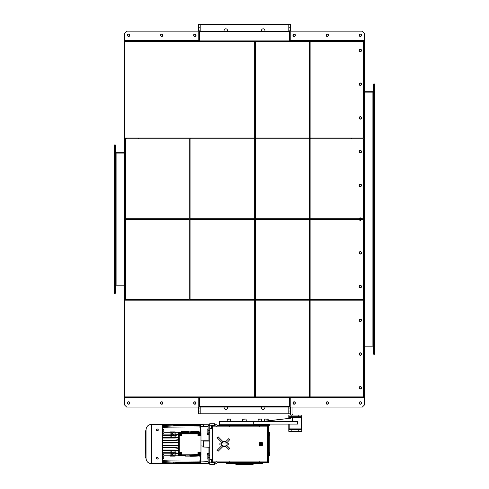 <?xml version="1.0" encoding="UTF-8"?>
<svg xmlns="http://www.w3.org/2000/svg" width="489" height="489" viewBox="0 0 489 489"><rect width="100%" height="100%" fill="white"/><g stroke="black" fill="none" stroke-linecap="round" stroke-linejoin="round"><path stroke-width="0.73" d="M126.217 299.781L124.634 299.781L124.634 41.314L254.659 41.314L254.659 133.259L255.472 133.259L255.472 396.909L363.957 396.909L363.957 395.888L364.366 395.888L364.366 396.909L363.957 396.909M128.576 401.964A1.039 1.039 0 0 0 127.543 403.003A1.039 1.039 0 0 0 128.576 404.036A1.039 1.039 0 0 0 129.616 403.003A1.039 1.039 0 0 0 128.576 401.964M161.7 401.964A1.039 1.039 0 0 0 160.661 403.003A1.039 1.039 0 0 0 161.7 404.036A1.039 1.039 0 0 0 162.733 403.003A1.039 1.039 0 0 0 161.7 401.964M194.818 401.964A1.039 1.039 0 0 0 193.785 403.003A1.039 1.039 0 0 0 194.818 404.036A1.039 1.039 0 0 0 195.857 403.003A1.039 1.039 0 0 0 194.818 401.964M294.182 401.964A1.039 1.039 0 0 0 293.143 403.003A1.039 1.039 0 0 0 294.182 404.036A1.039 1.039 0 0 0 295.215 403.003A1.039 1.039 0 0 0 294.182 401.964M327.3 401.964A1.039 1.039 0 0 0 326.267 403.003A1.039 1.039 0 0 0 327.3 404.036A1.039 1.039 0 0 0 328.339 403.003A1.039 1.039 0 0 0 327.3 401.964M360.424 401.964A1.039 1.039 0 0 0 359.384 403.003A1.039 1.039 0 0 0 360.424 404.036A1.039 1.039 0 0 0 361.457 403.003A1.039 1.039 0 0 0 360.424 401.964M198.577 407.068L198.577 408.083L200.203 408.083L200.203 411.035L198.577 411.035L198.577 408.083M200.203 407.068L200.203 408.083M200.203 411.035L200.203 413.773L198.577 413.773L198.577 411.035M288.797 407.068L288.797 408.083L290.423 408.083L290.423 411.035L288.797 411.035L288.797 408.083M290.423 407.068L290.423 408.083M290.423 411.035L290.423 413.773L288.797 413.773L288.797 411.035M261.584 407.068A1.73 1.73 0 0 0 263.192 409.415A1.73 1.73 0 0 0 264.806 407.068M224.194 407.068A1.73 1.73 0 0 0 225.808 409.415A1.73 1.73 0 0 0 227.416 407.068M200.203 413.773L288.797 413.773M360.424 36.253A1.039 1.039 0 0 0 361.457 35.22A1.039 1.039 0 0 0 360.424 34.181A1.039 1.039 0 0 0 359.384 35.22A1.039 1.039 0 0 0 360.424 36.253M327.3 36.253A1.039 1.039 0 0 0 328.339 35.22A1.039 1.039 0 0 0 327.3 34.181A1.039 1.039 0 0 0 326.267 35.22A1.039 1.039 0 0 0 327.3 36.253M294.182 36.253A1.039 1.039 0 0 0 295.215 35.22A1.039 1.039 0 0 0 294.182 34.181A1.039 1.039 0 0 0 293.143 35.22A1.039 1.039 0 0 0 294.182 36.253M194.818 36.253A1.039 1.039 0 0 0 195.857 35.22A1.039 1.039 0 0 0 194.818 34.181A1.039 1.039 0 0 0 193.785 35.22A1.039 1.039 0 0 0 194.818 36.253M161.7 36.253A1.039 1.039 0 0 0 162.733 35.22A1.039 1.039 0 0 0 161.7 34.181A1.039 1.039 0 0 0 160.661 35.22A1.039 1.039 0 0 0 161.7 36.253M128.576 36.253A1.039 1.039 0 0 0 129.616 35.22A1.039 1.039 0 0 0 128.576 34.181A1.039 1.039 0 0 0 127.543 35.22A1.039 1.039 0 0 0 128.576 36.253M290.423 31.155L290.423 30.141L288.797 30.141L288.797 27.182L290.423 27.182L290.423 30.141M288.797 31.155L288.797 30.141M288.797 27.182L288.797 24.45L290.423 24.45L290.423 27.182M200.203 31.155L200.203 30.141L198.577 30.141L198.577 27.182L200.203 27.182L200.203 30.141M198.577 31.155L198.577 30.141M198.577 27.182L198.577 24.45L200.203 24.45L200.203 27.182M227.416 31.155A1.73 1.73 0 0 0 225.808 28.802A1.73 1.73 0 0 0 224.194 31.155M264.806 31.155A1.73 1.73 0 0 0 263.192 28.802A1.73 1.73 0 0 0 261.584 31.155M288.797 24.45L200.203 24.45M361.518 286.572A1.216 1.216 0 0 0 360.301 285.35A1.216 1.216 0 0 0 359.079 286.572A1.216 1.216 0 0 0 360.301 287.789A1.216 1.216 0 0 0 361.518 286.572M361.518 252.844A1.216 1.216 0 0 0 360.301 251.621A1.216 1.216 0 0 0 359.079 252.844A1.216 1.216 0 0 0 360.301 254.06A1.216 1.216 0 0 0 361.518 252.844M361.45 218.705A1.216 1.216 0 0 0 359.152 218.705M361.518 185.38A1.216 1.216 0 0 0 360.301 184.164A1.216 1.216 0 0 0 359.079 185.38A1.216 1.216 0 0 0 360.301 186.602A1.216 1.216 0 0 0 361.518 185.38M361.518 151.651A1.216 1.216 0 0 0 360.301 150.429A1.216 1.216 0 0 0 359.079 151.651A1.216 1.216 0 0 0 360.301 152.868A1.216 1.216 0 0 0 361.518 151.651M124.842 41.314L124.634 138.442L126.217 138.442M359.152 219.518A1.216 1.216 0 0 0 361.45 219.518M364.366 395.888L364.366 299.781L363.957 299.781L364.366 299.781L364.366 138.442L363.957 138.442L363.957 395.888M138.54 300.185L189.139 300.185L189.139 299.372L138.54 299.372L138.54 300.185L125.043 300.185L125.043 299.781M360.301 386.542A1.216 1.216 0 0 0 359.079 387.765A1.216 1.216 0 0 0 360.301 388.981A1.216 1.216 0 0 0 361.518 387.765A1.216 1.216 0 0 0 360.301 386.542M360.301 352.813A1.216 1.216 0 0 0 359.079 354.03A1.216 1.216 0 0 0 360.301 355.252A1.216 1.216 0 0 0 361.518 354.03A1.216 1.216 0 0 0 360.301 352.813M360.301 319.085A1.216 1.216 0 0 0 359.079 320.301A1.216 1.216 0 0 0 360.301 321.524A1.216 1.216 0 0 0 361.518 320.301A1.216 1.216 0 0 0 360.301 319.085M124.842 396.909L124.64 299.781L124.634 396.909L254.659 396.909L254.659 397.312L364.366 397.312L364.366 396.909M124.634 285.148L115.288 285.148M124.634 153.075L115.288 153.075M115.288 291.242L115.288 293.278L114.475 293.278L114.475 291.242L115.288 291.242L115.288 146.975L114.475 146.975L114.475 144.946L115.288 144.946L115.288 146.975M114.475 291.242L114.475 146.975M115.288 285.368A1.626 1.626 0 0 1 116.101 285.148L116.101 153.075A1.626 1.626 0 0 1 115.288 152.855M124.634 152.262L116.101 152.262A0.813 0.813 0 0 1 115.288 151.449M124.634 285.961L116.101 285.961A0.813 0.813 0 0 0 115.288 286.774M360.301 49.242A1.216 1.216 0 0 1 361.518 50.459A1.216 1.216 0 0 1 360.301 51.675A1.216 1.216 0 0 1 359.079 50.459A1.216 1.216 0 0 1 360.301 49.242M360.301 82.971A1.216 1.216 0 0 1 361.518 84.187A1.216 1.216 0 0 1 360.301 85.41A1.216 1.216 0 0 1 359.079 84.187A1.216 1.216 0 0 1 360.301 82.971M360.301 116.7A1.216 1.216 0 0 1 361.518 117.922A1.216 1.216 0 0 1 360.301 119.139A1.216 1.216 0 0 1 359.079 117.922A1.216 1.216 0 0 1 360.301 116.7M255.472 133.259L255.472 41.314L309.311 41.314L309.311 53.631L310.124 53.631L310.124 384.586L309.311 384.586L309.311 53.631M309.311 41.314L363.957 41.314L363.957 42.329L364.366 42.329L364.366 41.314L363.957 41.314M364.366 42.329L364.366 138.442L363.957 138.442L363.957 42.329M255.472 297.605L254.659 297.605L254.659 302.929L255.472 302.929M254.659 297.605L254.659 295.943L255.472 295.943M255.472 219.482L254.659 219.482L254.659 295.943M254.659 219.482L254.659 218.742L255.472 218.742M255.472 142.275L254.659 142.275L254.659 218.742M254.659 142.275L254.659 140.618L255.472 140.618M255.472 135.294L254.659 135.294L254.659 140.618M254.659 135.294L254.659 133.259M255.472 304.959L254.659 304.959L254.659 396.909L255.472 396.909M254.659 304.959L254.659 302.929M255.472 41.314L254.659 41.314L254.659 40.911L364.366 40.911L364.366 41.314M255.472 384.586L254.659 384.586M255.472 53.631L254.659 53.631M310.124 41.314L310.124 53.631M310.124 384.586L310.124 396.909M309.311 384.586L309.311 396.909M255.576 218.705L255.576 219.518L309.207 219.518L309.207 218.705L255.472 218.705M310.222 219.518L310.222 218.705L351.64 218.705L351.64 219.518L310.124 219.518M190.154 218.705L190.154 219.518L254.561 219.518L254.561 218.705L190.056 218.705M138.54 219.518L126.217 219.518L126.217 218.705L189.139 218.705L189.139 219.518L138.54 219.518L138.54 218.705M351.64 219.518L363.957 219.518L363.957 218.705L351.64 218.705M255.576 299.372L255.576 300.185L309.207 300.185L309.207 299.372L255.472 299.372M310.222 300.185L310.222 299.372L351.64 299.372L351.64 300.185L310.124 300.185M190.154 299.372L190.154 300.185L254.561 300.185L254.561 299.372L190.056 299.372M126.217 300.185L126.217 299.372L138.54 299.372M351.64 300.185L363.957 300.185L363.957 299.372L351.64 299.372M190.154 300.185L189.139 300.185M190.056 300.185L190.056 138.039L189.139 138.039L189.139 138.852L138.54 138.852L138.54 138.039L189.139 138.039M189.243 300.185L189.243 138.039M255.576 138.039L255.576 138.852L309.207 138.852L309.207 138.039L255.472 138.039M310.222 138.852L310.222 138.039L351.64 138.039L351.64 138.852L310.124 138.852M190.154 138.039L190.154 138.852L254.561 138.852L254.561 138.039L190.056 138.039M138.54 138.852L126.217 138.852L126.217 138.039L138.54 138.039M351.64 138.852L363.957 138.852L363.957 138.039L351.64 138.039M125.043 138.442L125.043 138.039L126.217 138.039M359.287 354.03A1.015 1.015 0 0 0 360.301 355.051A1.015 1.015 0 0 0 361.316 354.03A1.015 1.015 0 0 0 360.301 353.015A1.015 1.015 0 0 0 359.287 354.03M359.287 387.765A1.015 1.015 0 0 0 360.301 388.779A1.015 1.015 0 0 0 361.316 387.765A1.015 1.015 0 0 0 360.301 386.744A1.015 1.015 0 0 0 359.287 387.765M359.287 320.301A1.015 1.015 0 0 0 360.301 321.316A1.015 1.015 0 0 0 361.316 320.301A1.015 1.015 0 0 0 360.301 319.286A1.015 1.015 0 0 0 359.287 320.301M359.287 286.572A1.015 1.015 0 0 0 360.301 287.587A1.015 1.015 0 0 0 361.316 286.572A1.015 1.015 0 0 0 360.301 285.558A1.015 1.015 0 0 0 359.287 286.572M359.287 252.844A1.015 1.015 0 0 0 360.301 253.858A1.015 1.015 0 0 0 361.316 252.844A1.015 1.015 0 0 0 360.301 251.823A1.015 1.015 0 0 0 359.287 252.844M359.372 219.518A1.015 1.015 0 0 0 361.23 219.518M359.287 185.38A1.015 1.015 0 0 0 360.301 186.395A1.015 1.015 0 0 0 361.316 185.38A1.015 1.015 0 0 0 360.301 184.365A1.015 1.015 0 0 0 359.287 185.38M359.287 151.651A1.015 1.015 0 0 0 360.301 152.666A1.015 1.015 0 0 0 361.316 151.651A1.015 1.015 0 0 0 360.301 150.636A1.015 1.015 0 0 0 359.287 151.651M359.287 117.922A1.015 1.015 0 0 0 360.301 118.937A1.015 1.015 0 0 0 361.316 117.922A1.015 1.015 0 0 0 360.301 116.902A1.015 1.015 0 0 0 359.287 117.922M359.287 84.187A1.015 1.015 0 0 0 360.301 85.208A1.015 1.015 0 0 0 361.316 84.187A1.015 1.015 0 0 0 360.301 83.173A1.015 1.015 0 0 0 359.287 84.187M359.287 50.459A1.015 1.015 0 0 0 360.301 51.473A1.015 1.015 0 0 0 361.316 50.459A1.015 1.015 0 0 0 360.301 49.444A1.015 1.015 0 0 0 359.287 50.459M361.23 218.705A1.015 1.015 0 0 0 359.372 218.705M364.366 92.115L373.712 92.115M364.366 346.108L373.712 346.108M373.712 86.015L373.712 83.986L374.525 83.986L374.525 86.015L373.712 86.015L373.712 352.202L374.525 352.202L374.525 354.238L373.712 354.238L373.712 352.202M374.525 86.015L374.525 352.202M373.712 91.895A1.626 1.626 0 0 1 372.899 92.115L372.899 346.108A1.626 1.626 0 0 1 373.712 346.328M364.366 346.921L372.899 346.921A0.813 0.813 0 0 1 373.712 347.734M364.366 91.302L372.899 91.302A0.813 0.813 0 0 0 373.712 90.489M161.755 401.781A1.216 1.216 0 0 0 160.539 403.003A1.216 1.216 0 0 0 161.755 404.22A1.216 1.216 0 0 0 162.978 403.003A1.216 1.216 0 0 0 161.755 401.781M128.662 401.781A1.216 1.216 0 0 0 127.44 403.003A1.216 1.216 0 0 0 128.662 404.22A1.216 1.216 0 0 0 129.878 403.003A1.216 1.216 0 0 0 128.662 401.781M194.854 401.781A1.216 1.216 0 0 0 193.638 403.003A1.216 1.216 0 0 0 194.854 404.22A1.216 1.216 0 0 0 196.077 403.003A1.216 1.216 0 0 0 194.854 401.781M294.146 401.781A1.216 1.216 0 0 0 292.923 403.003A1.216 1.216 0 0 0 294.146 404.22A1.216 1.216 0 0 0 295.362 403.003A1.216 1.216 0 0 0 294.146 401.781M327.245 401.781A1.216 1.216 0 0 0 326.022 403.003A1.216 1.216 0 0 0 327.245 404.22A1.216 1.216 0 0 0 328.461 403.003A1.216 1.216 0 0 0 327.245 401.781M360.338 401.781A1.216 1.216 0 0 0 359.122 403.003A1.216 1.216 0 0 0 360.338 404.22A1.216 1.216 0 0 0 361.56 403.003A1.216 1.216 0 0 0 360.338 401.781M124.842 397.312L254.659 397.312M290.221 397.801L364.366 397.801L364.366 405.033L362.331 407.068L126.669 407.068L124.634 405.033L124.634 397.312M364.366 397.801L364.366 397.312M290.221 397.312L290.221 399.342L289.409 399.342L289.409 397.312M290.221 399.342L290.221 406.457L289.409 406.457L289.409 399.342M199.591 397.312L199.591 399.342L198.778 399.342L198.778 397.312M199.591 399.342L199.591 406.457L198.778 406.457L198.778 399.342M199.591 406.457L289.409 406.457M289.201 397.312L289.409 401.989M199.591 401.989L199.799 397.312M161.755 33.998A1.216 1.216 0 0 1 162.978 35.22A1.216 1.216 0 0 1 161.755 36.437A1.216 1.216 0 0 1 160.539 35.22A1.216 1.216 0 0 1 161.755 33.998M128.662 33.998A1.216 1.216 0 0 1 129.878 35.22A1.216 1.216 0 0 1 128.662 36.437A1.216 1.216 0 0 1 127.44 35.22A1.216 1.216 0 0 1 128.662 33.998M194.854 33.998A1.216 1.216 0 0 1 196.077 35.22A1.216 1.216 0 0 1 194.854 36.437A1.216 1.216 0 0 1 193.638 35.22A1.216 1.216 0 0 1 194.854 33.998M294.146 33.998A1.216 1.216 0 0 1 295.362 35.22A1.216 1.216 0 0 1 294.146 36.437A1.216 1.216 0 0 1 292.923 35.22A1.216 1.216 0 0 1 294.146 33.998M327.245 33.998A1.216 1.216 0 0 1 328.461 35.22A1.216 1.216 0 0 1 327.245 36.437A1.216 1.216 0 0 1 326.022 35.22A1.216 1.216 0 0 1 327.245 33.998M360.338 33.998A1.216 1.216 0 0 1 361.56 35.22A1.216 1.216 0 0 1 360.338 36.437A1.216 1.216 0 0 1 359.122 35.22A1.216 1.216 0 0 1 360.338 33.998M124.842 40.911L254.659 40.911M290.221 40.422L364.366 40.422L364.366 33.185L362.331 31.155L126.669 31.155L124.634 33.185L124.634 40.911M364.366 40.422L364.366 40.911M289.409 40.911L289.409 38.875L290.221 38.875L290.221 40.911M289.409 38.875L289.409 31.767L290.221 31.767L290.221 38.875M198.778 40.911L198.778 38.875L199.591 38.875L199.591 40.911M198.778 38.875L198.778 31.767L289.409 31.767M199.591 38.875L199.591 31.767M289.201 40.911L289.409 36.235M199.591 36.235L199.799 40.911M211.988 40.911L277.012 40.911M277.012 397.312L211.988 397.312M181.517 432.753L181.517 432.239M188.528 432.239L188.528 432.753M191.272 432.753L191.272 432.239M198.283 432.239L198.283 432.753M158.204 458.065L157.391 457.356L156.578 457.686L156.578 458.065L157.391 457.735L158.204 458.065L158.204 458.731L157.391 459.061L156.578 458.731L156.578 458.065M157.391 457.356L157.391 457.735M156.578 458.45A0.813 0.575 0 0 1 158.204 458.45A0.813 0.575 0 0 1 156.578 458.45M157.391 430.699L158.204 430.369L158.204 429.99L157.391 430.32L156.578 429.99L156.578 430.369L157.391 430.699L157.391 430.32M156.578 429.99L156.578 429.324L157.391 428.994L158.204 429.324L158.204 429.99M156.578 429.605A0.813 0.575 180 0 1 158.204 429.605A0.813 0.575 180 0 1 156.578 429.605M244.5 424.721L219.61 424.721L219.61 425.332L269.39 425.332L269.39 424.721L244.5 424.721M228.956 444.03A1.015 1.015 0 0 1 227.941 445.045A1.015 1.015 0 0 1 226.927 444.03A1.015 1.015 0 0 1 227.941 443.01A1.015 1.015 0 0 1 228.956 444.03M221.841 444.03A1.015 1.015 0 0 1 220.826 445.045A1.015 1.015 0 0 1 219.812 444.03A1.015 1.015 0 0 1 220.826 443.01A1.015 1.015 0 0 1 221.841 444.03M226.456 445.045L226.45 445.045A2.286 2.286 0 0 1 222.336 445.045M235.863 463.535L235.9 464.55L253.1 464.55L253.137 463.535M220.319 425.332L220.319 425.534A0.813 0.813 0 0 1 220.044 426.145M220.044 461.909A0.813 0.813 0 0 1 220.319 462.521L229.94 462.722L229.671 461.708M257.709 463.535L231.291 463.535M214.628 426.145L214.628 423.706L218.852 426.145M218.852 461.909L214.628 464.348L209.757 464.348L209.757 425.161L214.628 425.497L216.352 426.347M216.352 461.708L214.628 462.557L214.628 461.909M214.628 464.348L214.628 462.557L209.757 462.894M226.211 462.722L226.211 463.535L262.789 463.535L262.789 462.722M209.757 459.342L211.376 459.342L211.376 462.557M212.648 426.145L267.63 426.145L267.63 461.909L212.648 461.909L212.397 426.145L212.648 461.909M223.088 446.329L218.186 451.231L217.024 450.381L222.079 445.326A2.641 2.641 0 0 0 223.088 446.329L223.699 446.579M217.024 437.673L222.079 442.728L217.024 437.673L218.186 436.824L223.088 441.726M225.068 441.475L225.374 441.579M228.84 438.566L225.68 441.726L228.84 438.566L229.683 439.733L226.768 442.881M228.84 449.489L225.68 446.329L228.84 449.489L229.683 448.321L226.707 445.345M225.038 446.585L224.384 446.671M259.158 443.34A1.932 1.932 0 0 1 262.886 444.03A1.932 1.932 0 0 1 259.182 444.782M259.029 444.116A1.932 1.932 0 0 1 259.029 444.03C260.313 441.536 261.603 441.536 262.886 444.03L260.961 445.956L259.029 444.03M221.743 444.03A2.641 2.641 0 0 0 221.768 444.409M221.945 445.045A2.641 2.641 0 0 0 226.254 445.895M269.133 435.999L269.592 435.999L269.592 432.545L268.987 432.545L268.987 432.899M209.757 455.497L208.944 455.497L208.944 447.221L203.375 447.007L203.375 440.98L209.757 440.98M209.757 432.557L208.944 432.557L208.944 440.167L200.973 440.167M268.987 455.155L268.987 455.51L269.592 455.51L269.592 452.056L269.133 452.056M222.336 443.01A2.286 2.286 0 0 1 226.431 443.01L226.456 443.01M222.055 443.01A2.543 2.543 0 0 1 226.713 443.01M220.313 462.417L217.972 462.417M262.685 444.03A1.73 1.73 0 0 0 260.961 442.3A1.73 1.73 0 0 0 259.231 444.03A1.73 1.73 0 0 0 260.961 445.754A1.73 1.73 0 0 0 262.685 444.03M199.94 455.241A105.373 105.373 0 0 0 200.184 455.222L200.673 455.131L200.673 455.736L200.184 455.736A105.483 105.483 0 0 1 199.188 455.821L195.276 456.121A105.532 105.532 0 0 1 192.648 456.2L190.447 456.115M190.612 455.675L192.648 455.589A105.324 105.324 0 0 0 195.276 455.503L199.188 455.308A105.373 105.373 0 0 0 199.212 455.302M190.612 455.552L197.929 455.302M200.025 455.1L199.488 455.192M200.025 455.161L200.686 455.112L200.71 455.772L200.025 455.846L200.025 456.445L200.569 456.647L200.569 458.896L199.756 461.133L170.093 460.925A49.988 49.988 0 0 1 162.776 460.387L162.47 459.269M200.025 455.846L199.323 455.925A105.593 105.593 0 0 1 190.447 456.286M198.558 432.178L199.188 432.233A105.483 105.483 0 0 1 200.184 432.319L200.71 432.282L200.686 432.942L200.184 432.832A105.373 105.373 0 0 0 199.94 432.814M162.47 428.786L162.776 427.667A49.988 49.988 0 0 1 170.093 427.129L199.756 426.921L200.569 429.159L200.569 431.408L200.025 431.61L200.025 432.209L200.71 432.282M200.673 432.319L200.673 432.924L200.025 432.954M151.498 463.713L162.47 463.713L162.47 424.342L151.498 424.342C148.179 424.666 146.358 426.487 146.034 429.807L146.034 458.248C146.358 461.567 148.179 463.389 151.498 463.713L151.498 424.342M174.897 445.265L178.247 445.705A48.766 48.766 0 0 0 170.227 445.045L174.145 445.204M177.159 445.95L172.531 445.503M162.47 447.484L176.608 447.722M177.415 447.851L178.247 448.01A24.383 24.383 0 0 0 173.192 447.484L173.192 447.887L162.47 447.887M176.841 448.168L175.924 448.046M178.124 450.436L178.247 450.467A15.037 15.037 0 0 0 174.622 450.021L162.47 450.021M178.247 450.882A14.627 14.627 0 0 0 174.622 450.43L175.172 450.436L175.172 452.765L177.923 453.156M178.1 453.211L175.172 452.765L162.47 452.765M185.533 455.302L185.533 455.711L183.406 455.479M179.426 432.954L199.94 432.954M179.426 455.1L199.94 455.1M179.384 453.376A0.966 0.966 0 0 0 180.349 454.342A0.966 0.966 0 0 0 181.315 453.376A0.966 0.966 0 0 0 180.349 452.411A0.966 0.966 0 0 0 179.384 453.376M179.384 434.678A0.966 0.966 0 0 0 180.349 435.644A0.966 0.966 0 0 0 181.315 434.678A0.966 0.966 0 0 0 180.349 433.712A0.966 0.966 0 0 0 179.384 434.678M198.485 434.275A0.966 0.966 0 0 0 199.451 435.241A0.966 0.966 0 0 0 200.417 434.275A0.966 0.966 0 0 0 199.451 433.309A0.966 0.966 0 0 0 198.485 434.275M198.485 453.78A0.966 0.966 0 0 0 199.451 454.746A0.966 0.966 0 0 0 200.417 453.78A0.966 0.966 0 0 0 199.451 452.814A0.966 0.966 0 0 0 198.485 453.78M181.144 453.376A0.795 0.795 0 0 1 180.349 454.165A0.795 0.795 0 0 1 179.561 453.376A0.795 0.795 0 0 1 180.349 452.582A0.795 0.795 0 0 1 181.144 453.376M181.144 434.678A0.795 0.795 0 0 1 180.349 435.473A0.795 0.795 0 0 1 179.561 434.678A0.795 0.795 0 0 1 180.349 433.89A0.795 0.795 0 0 1 181.144 434.678M200.245 434.275A0.795 0.795 0 0 1 199.451 435.069A0.795 0.795 0 0 1 198.656 434.275A0.795 0.795 0 0 1 199.451 433.48A0.795 0.795 0 0 1 200.245 434.275M200.245 453.78A0.795 0.795 0 0 1 199.451 454.574A0.795 0.795 0 0 1 198.656 453.78A0.795 0.795 0 0 1 199.451 452.985A0.795 0.795 0 0 1 200.245 453.78M180.27 453.376L180.808 453.456L180.27 453.829L179.897 453.291L180.349 453.291M180.27 434.678L180.808 434.764L180.27 435.137L179.897 434.599L180.349 434.599M181.248 432.239L181.248 431.481L188.803 431.481L188.803 432.239L181.248 432.239M190.997 432.239L190.997 431.481L198.558 431.481L198.558 432.239L190.997 432.239M199.365 434.275L199.909 434.36L199.365 434.733L198.992 434.189L199.451 434.189M199.365 453.78L199.909 453.865L199.365 454.238L198.992 453.694L199.451 453.694M181.248 431.481L183.601 431.261M186.651 431.28L188.803 431.481M190.997 431.481L193.357 431.261M196.401 431.28L198.558 431.481M199.365 453.694L199.365 453.327L199.536 453.694M199.365 434.189L199.365 433.816L199.536 434.189M180.27 434.599L180.27 434.226L180.435 434.599M180.27 453.291L180.27 452.918L180.435 453.291M181.67 433.107L181.67 435.999L179.157 435.999L179.157 433.223L181.67 433.107M181.67 433.902L197.929 433.902L197.929 433.101L197.929 435.595L200.973 435.595L200.973 454.807L197.929 454.953L197.929 452.459L200.973 452.459M179.261 452.056L181.67 452.056L181.67 454.947L179.157 454.831L179.261 452.056A151.107 33.992 -90 0 0 179.261 435.999M197.929 454.953L197.929 454.153L181.67 454.153M197.929 433.101L200.973 433.248L200.973 435.595M200.973 433.248L179.157 433.223M179.157 454.831L178.827 455.1L178.992 432.954M178.992 455.1L200.973 454.807M170.227 445.045L162.47 445.045M162.47 445.448L170.227 445.448A48.362 48.362 0 0 1 178.247 446.121M177.159 442.105L178.247 441.934A48.362 48.362 0 0 1 170.227 442.606L174.75 442.392M162.47 442.606L170.227 442.606M174.793 442.796L162.47 443.01M170.227 443.01A48.766 48.766 0 0 0 178.247 442.349L175.392 442.734M176.816 440.302L178.247 440.045A24.383 24.383 0 0 1 173.192 440.571L162.47 440.571M162.47 440.167L173.192 440.167A23.979 23.979 0 0 0 178.247 439.629M178.247 437.588A15.037 15.037 0 0 1 174.622 438.034L162.47 438.034M162.47 437.624L174.622 437.624A14.627 14.627 0 0 0 178.247 437.172M174.622 450.021L174.622 450.43L162.47 450.43M178.247 448.425A23.979 23.979 0 0 0 173.192 447.887M170.093 437.624L170.093 435.289M171.229 435.289L171.229 437.624M174.029 437.624L174.029 435.289M177.953 434.886L175.172 435.289L175.172 437.618L174.622 437.624L174.622 438.034L176.896 437.857M170.093 452.765L170.093 450.43M171.229 450.43L171.229 452.765M174.029 452.765L174.029 450.43M178.778 455.1L178.778 432.954L178.247 432.954L178.247 455.1L178.778 455.1M176.028 440.406L173.192 440.571L173.192 440.167M176.584 439.923L177.531 439.77M177.703 434.959L176.553 435.192M176.382 435.216L162.47 435.289M171.229 432.753L171.229 434.886M172.629 432.753L172.629 433.926L171.474 434.886M173.784 434.886L172.629 433.926M174.029 434.886L174.029 432.753M162.47 434.886L175.172 434.886L178.247 434.391L175.172 434.886L175.172 431.94L173.705 431.94L173.705 432.753L171.553 432.753L171.553 431.94L173.705 431.94M177.923 453.566L175.172 453.169L175.172 455.302L173.705 455.302L173.705 456.115L171.553 456.115L171.553 455.302L170.093 455.302L170.093 453.169M174.029 455.302L174.029 453.169M172.629 455.302L172.629 454.128L173.784 453.169M171.474 453.169L172.629 454.128M171.229 453.169L171.229 455.302M186.346 462.912L173.338 462.906L186.346 463.01A1046.264 1046.264 0 0 0 188.277 463.01L194.879 463.217L194.909 462.343L194.885 463.01L199.756 463.01L200.569 460.779L200.569 460.29L200.025 460.131M162.47 462.398L162.776 462.698A1046.264 1046.264 0 0 0 173.338 462.906M190.612 432.753L190.612 431.903L190.997 431.86M188.803 431.94L190.447 431.769A105.593 105.593 0 0 1 190.997 431.769M189.151 431.94L189.151 432.753M175.172 432.753L173.705 432.753M171.553 431.94L170.093 431.94L170.093 432.753L171.553 432.753M170.093 434.886L170.093 432.753M162.47 431.787L163.894 431.787L163.894 433.725L162.47 433.725M200.545 427.881L199.756 425.045L188.277 425.045A1046.264 1046.264 0 0 0 186.346 425.045L184.518 425.296L184.518 425.723M185.942 425.296L185.942 425.717M184.518 425.296L175.172 425.216L175.172 425.913M175.172 425.296L173.748 425.296L173.748 425.962M173.748 425.296L173.338 425.149A1046.264 1046.264 0 0 0 162.776 425.357L162.47 425.656M162.47 463.431L162.776 463.664A823.042 823.042 0 0 0 177.403 463.798L194.164 463.609M192.849 463.217L192.819 462.343M185.942 462.759L185.942 462.337M184.518 462.759L184.518 462.331M175.172 462.759L175.172 462.142M173.748 462.759L173.748 462.093M163.894 458.499L163.894 454.33L162.47 454.33M170.093 455.302L170.093 456.115L171.553 456.115M173.705 455.302L171.553 455.302M173.705 456.115L175.172 456.115L175.172 455.302M185.533 455.711L185.533 456.115L181.615 455.302M185.533 456.115L186.994 456.115L186.994 455.302M189.151 455.302L189.151 456.115L186.994 456.115M189.151 456.115L190.612 456.115L190.612 455.302M178.32 424.256L177.403 424.256A823.042 823.042 0 0 0 162.776 424.391L162.47 424.623M163.894 431.787L163.894 429.452L162.47 429.452M175.172 452.765L175.172 453.169L162.47 453.169M260.606 444.635L260.252 444.03L260.606 443.419L261.309 443.419L261.664 444.03L261.309 444.635L260.606 444.635M199.488 432.863L200.025 432.893M199.212 432.753A105.373 105.373 0 0 0 199.188 432.747L198.442 432.692M200.184 432.832L200.184 432.319M191.028 432.423L190.612 432.38M200.025 432.209L199.488 432.148M200.025 431.61L199.488 432.062M181.407 432.27L175.172 432.27M170.093 432.27L163.894 432.27M186.346 425.754L182.275 425.754L186.346 425.754M186.346 425.711A418.932 418.932 0 0 1 188.277 425.711L199.756 425.711L200.563 429.134M182.275 425.754A418.932 418.932 0 0 0 162.776 426.487L162.47 426.854M173.338 425.149L186.346 425.143M162.47 424.959L162.776 424.758A1031.735 1031.735 0 0 1 173.338 424.55L186.346 424.446A1031.735 1031.735 0 0 1 188.076 424.446L199.958 424.446L200.569 426.121L200.569 426.983L200.025 427.135M173.338 424.648L186.346 424.648M178.32 463.798L177.403 463.798M199.867 463.609L194.157 463.798M200.025 460.919L200.569 461.072L200.569 461.934L199.958 463.609L188.076 463.609A1031.735 1031.735 0 0 1 186.346 463.609L173.338 463.505A1031.735 1031.735 0 0 1 162.776 463.297L162.47 463.095M186.346 463.407L173.338 463.407M200.563 458.92L199.756 462.343L188.277 462.343A418.932 418.932 0 0 1 186.346 462.343L182.275 462.301L186.346 462.343M162.47 461.2L162.776 461.567A418.932 418.932 0 0 0 182.275 462.301M163.894 455.785L170.093 455.785M175.172 455.785L182.996 455.785M182.984 455.779L182.501 455.638M200.025 456.445L199.488 455.992M200.184 455.222L200.184 455.736M195.796 424.446L200.062 424.256L200.074 424.599L200.875 424.605L200.936 432.954M177.403 424.256L195.796 424.256M191.022 432.502L190.612 432.502M198.558 432.068A105.593 105.593 0 0 1 199.323 432.129M200.545 431.408L200.545 432.264M200.545 427.765L200.025 427.924M200.875 463.389L200.936 461.335M200.545 455.791L200.545 456.647M200.545 426.652L200.875 426.659M200.936 426.72L200.875 426.157M200.875 461.396L200.545 461.402M200.936 455.1L200.936 463.48L199.873 463.456M200.936 463.089L200.875 461.897M208.131 426.579L203.375 426.714L203.375 424.635L200.875 424.605M217.972 425.638L220.313 425.638M226.713 445.045A2.543 2.543 0 0 1 222.055 445.045M203.375 446.182L200.936 445.925M200.936 461.078L208.131 461.335M200.936 445.858L203.375 446.115M208.944 433.217L208.131 433.242L207.147 434.532L208.944 434.483M208.944 453.572L207.147 453.523L208.118 454.813L208.944 454.837M208.131 459.238L207.305 458.89M199.989 463.535L209.757 463.297M200.936 463.15L208.944 463.15L208.944 462.551M209.757 457.349L208.131 457.349L208.118 454.813M208.131 457.349L208.131 462.551L209.757 462.551M209.757 425.503L208.131 425.503L208.118 433.242M208.057 429.073L207.147 429.091L208.131 428.816M208.944 425.503L208.944 424.794L209.757 424.794M203.375 426.591L200.936 426.646M203.375 424.635L200.068 424.519M200.936 424.605L200.936 424.965M227.024 444.03A2.641 2.641 0 0 0 227 443.645M226.823 443.01A2.641 2.641 0 0 0 222.513 442.16M209.757 447.282L208.944 447.282M208.944 447.221L209.757 447.221M203.375 441.047L209.757 441.047M203.375 424.758L209.757 424.758M222.079 445.326L217.024 450.381M209.757 425.161L209.757 423.706L214.628 423.706M211.376 425.497L211.376 428.712L209.757 428.712M269.292 452.056L269.292 435.999M259.329 461.708L259.06 462.722L229.94 462.722M267.63 426.145L267.893 426.145A203.198 203.198 0 0 1 267.893 461.909L267.63 461.909M259.06 425.332L259.329 426.347M229.671 426.347L229.94 425.332M267.911 461.708L268.388 461.708L268.418 462.521L268.388 461.708L268.418 462.521L268.388 461.708L268.418 462.521L220.319 462.521M268.43 425.332A203.198 203.198 0 0 1 268.43 462.722L259.06 462.722M267.911 426.347L268.388 426.347L268.394 425.332M253.137 464.348L235.863 464.348M269.39 424.116L269.39 424.721L219.61 424.721L219.61 421.475L297.556 421.475L297.556 424.116L253.712 424.116L253.712 421.475M293.266 417.508L293.266 417.105L297.33 417.105L297.33 417.508M293.266 428.89L293.266 429.293L297.33 429.293L297.33 428.89M265.172 419.036L265.759 419.036M266.933 419.036L267.52 419.036M244.5 419.036L246.083 419.036L244.5 419.036M229.885 419.036L227.935 419.036L229.885 419.036M260.252 419.036L258.363 419.036L260.252 419.036M264.757 419.036L268.174 419.281L264.757 419.036M227.923 419.036L227.471 419.036L227.923 419.036M258.809 419.036L258.363 419.036L258.809 419.036M289.201 424.116L289.201 428.89L301.395 428.89L301.395 417.508L289.201 417.508L289.201 418.37M246.328 421.475L246.083 419.036L242.672 419.281L242.672 421.475M262.122 421.475L290.71 418.205L263.033 421.475M292.581 421.475L292.581 418.205M298.755 416.695L298.755 415.069L301.799 415.069L301.799 416.695L288.797 416.695L288.797 415.069L291.847 415.069L291.847 416.695M298.755 415.069L291.847 415.069M290.423 413.449A3.252 3.252 0 0 0 290.857 415.069M292.049 407.068L292.049 413.449A1.626 1.626 0 0 0 293.675 415.069M291.847 429.703L291.847 431.329L288.797 431.329L288.797 429.703L301.799 429.703L301.799 431.329L298.755 431.329L298.755 429.703M291.847 431.329L298.755 431.329M301.799 429.703L301.799 429.214L297.33 429.214M293.266 429.214L288.797 429.214L288.797 429.703M301.799 416.695L301.799 429.214M288.797 429.214L288.797 424.116M288.797 418.419L288.797 416.695M363.468 138.852L363.468 218.705M363.468 219.518L363.468 299.372M125.532 138.442L125.532 299.781M363.468 300.185L363.468 396.909M363.468 138.039L363.468 41.314M124.634 397.801L198.778 397.801M124.634 40.422L198.778 40.422M211.376 460.993L212.397 460.993M146.034 458.126L145.502 431.029M175.172 435.289L175.172 434.886M189.09 431.94L189.09 432.753M173.644 431.94L173.644 432.753M171.615 431.94L171.615 432.753M194.475 463.217L194.475 462.343M193.253 463.217L193.253 462.343M162.47 456.268L163.894 456.268M171.615 456.115L171.615 455.302M173.644 456.115L173.644 455.302M187.055 456.115L187.055 455.302M189.09 456.115L189.09 455.302M162.47 458.389L163.894 458.389M162.47 457.227L163.894 457.227M162.47 430.827L163.894 430.827M162.47 429.666L163.894 429.666M199.188 432.747L199.188 432.233M199.188 455.308L199.188 455.821M197.232 455.424L197.232 455.992M195.276 455.503L195.276 456.121M192.648 455.589L192.648 456.2M207.147 453.523L207.147 458.963L208.057 458.982M207.147 429.091L207.147 434.532M209.757 430.705L208.131 430.705M211.376 427.062L212.397 427.062M220.319 425.534L268.418 425.534M227.226 421.475L227.226 419.281L230.637 419.036L230.881 421.475M258.119 421.475L258.119 419.281L261.529 419.036L261.774 421.475M220.826 445.045L227.941 445.045M145.196 430.516L145.196 457.539L145.783 458.126M145.502 457.026L145.196 457.539M162.47 458.603L163.894 458.603M227.941 443.01L220.826 443.01M268.174 420.778L268.174 419.281M264.512 421.2L264.512 419.281"/></g></svg>

